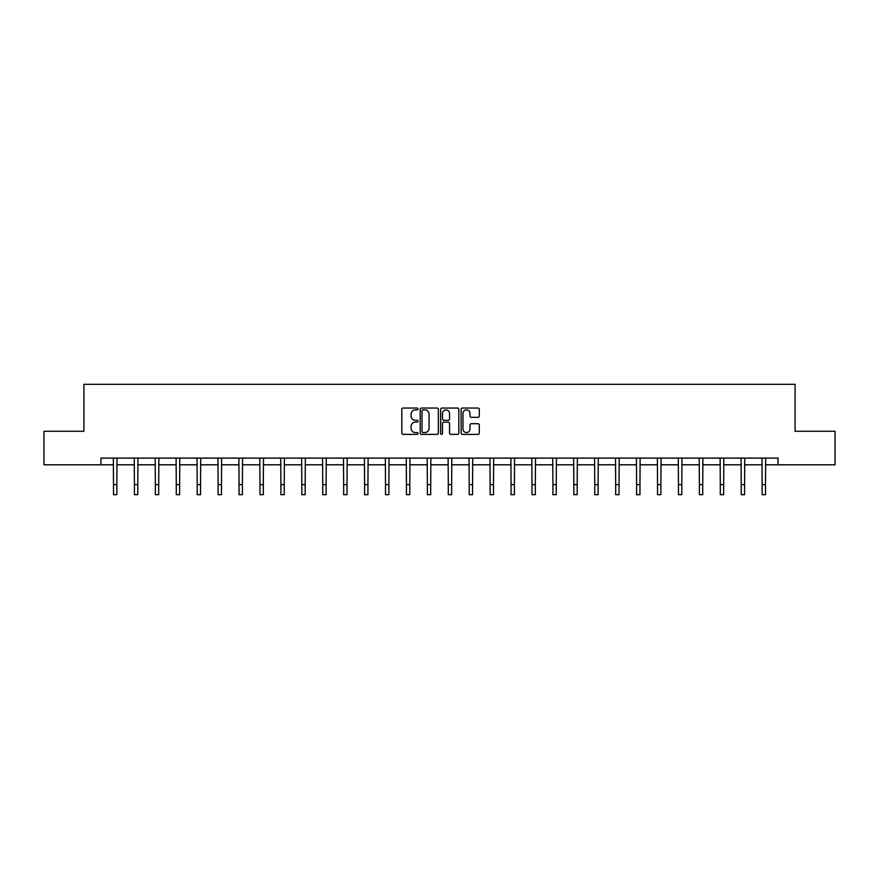<?xml version="1.0" encoding="UTF-8"?>
<svg xmlns="http://www.w3.org/2000/svg" width="879" height="879" viewBox="0 0 879 879"><rect width="100%" height="100%" fill="white"/><g stroke="black" fill="none" stroke-linecap="round" stroke-linejoin="round"><path stroke-width="1.32" d="M418.041 408.966A0.923 0.923 0 0 0 417.118 408.043L403.131 408.043A1.318 1.318 0 0 0 401.813 409.361L401.813 433.061A1.318 1.318 0 0 0 403.131 434.38L417.118 434.38A0.923 0.923 0 0 0 418.041 433.457A0.923 0.923 0 0 0 417.118 432.534L415.306 432.534A4.208 4.208 0 0 1 411.097 428.326L411.097 426.348A4.208 4.208 0 0 1 415.306 422.129L417.118 422.129A0.923 0.923 0 0 0 418.041 421.217A0.923 0.923 0 0 0 417.118 420.294L415.306 420.294A4.208 4.208 0 0 1 411.097 416.075L411.097 414.097A4.208 4.208 0 0 1 415.306 409.889L417.118 409.889A0.923 0.923 0 0 0 418.041 408.966M477.978 417.327A1.318 1.318 0 0 0 479.297 416.009L479.297 409.361A1.318 1.318 0 0 0 477.978 408.043L462.442 408.043A1.318 1.318 0 0 0 461.123 409.361L461.123 433.061A1.318 1.318 0 0 0 462.442 434.38L477.978 434.38A1.318 1.318 0 0 0 479.297 433.061L479.297 425.029A1.318 1.318 0 0 0 477.978 423.711L471.331 423.711A1.318 1.318 0 0 0 470.012 425.029L470.012 429.007A3.527 3.527 0 0 1 466.485 432.534A3.527 3.527 0 0 1 462.969 429.007L462.969 413.416A3.527 3.527 0 0 1 466.485 409.889A3.527 3.527 0 0 1 470.012 413.416L470.012 416.009A1.318 1.318 0 0 0 471.331 417.327L477.978 417.327M100.953 464.804L43.95 464.804L43.95 431.27L83.923 431.27L83.923 384.321L795.077 384.321L795.077 431.27L835.05 431.27L835.05 464.804L778.047 464.804L778.047 458.102L100.953 458.102L100.953 464.804L113.501 464.804M438.346 409.361A1.318 1.318 0 0 0 437.028 408.043L421.491 408.043A1.318 1.318 0 0 0 420.184 409.361L420.184 433.061A1.318 1.318 0 0 0 421.491 434.38L437.028 434.38A1.318 1.318 0 0 0 438.346 433.061L438.346 409.361M441.972 408.043L457.509 408.043A1.318 1.318 0 0 1 458.816 409.361L458.816 433.061A1.318 1.318 0 0 1 457.509 434.38L450.85 434.38A1.318 1.318 0 0 1 449.543 433.061L449.543 423.447A1.318 1.318 0 0 0 448.224 422.129L443.807 422.129A1.318 1.318 0 0 0 442.5 423.447L442.5 433.457A0.923 0.923 0 0 1 441.577 434.38A0.923 0.923 0 0 1 440.654 433.457L440.654 409.361A1.318 1.318 0 0 1 441.972 408.043M116.852 464.804L134.421 464.804M137.772 464.804L155.341 464.804M158.703 464.804L176.272 464.804M179.624 464.804L197.193 464.804M200.544 464.804L218.113 464.804M221.475 464.804L239.044 464.804M242.395 464.804L259.964 464.804M263.315 464.804L280.895 464.804M284.247 464.804L301.816 464.804M305.167 464.804L322.736 464.804M326.098 464.804L343.667 464.804M347.018 464.804L364.587 464.804M367.938 464.804L385.507 464.804M388.87 464.804L406.439 464.804M409.79 464.804L427.359 464.804M430.71 464.804L448.29 464.804M451.641 464.804L469.21 464.804M472.561 464.804L490.13 464.804M493.493 464.804L511.062 464.804M514.413 464.804L531.982 464.804M535.333 464.804L552.902 464.804M556.264 464.804L573.833 464.804M577.184 464.804L594.753 464.804M598.105 464.804L615.685 464.804M619.036 464.804L636.605 464.804M639.956 464.804L657.525 464.804M660.887 464.804L678.456 464.804M681.807 464.804L699.376 464.804M702.728 464.804L720.297 464.804M723.659 464.804L741.228 464.804M744.579 464.804L762.148 464.804M765.499 464.804L778.047 464.804M422.942 409.889A0.923 0.923 0 0 0 422.019 410.812L422.019 431.611A0.923 0.923 0 0 0 422.942 432.534L424.854 432.534A4.208 4.208 0 0 0 429.062 428.326L429.062 414.097A4.208 4.208 0 0 0 424.854 409.889L422.942 409.889M449.543 413.482A3.527 3.527 0 0 0 446.016 409.955A3.527 3.527 0 0 0 442.5 413.482L442.5 418.975A1.318 1.318 0 0 0 443.807 420.294L448.224 420.294A1.318 1.318 0 0 0 449.543 418.975L449.543 413.482M113.325 458.102L113.501 484.615L116.852 484.615L117.017 458.102M113.501 484.615L113.501 494.679L116.852 494.679L116.852 484.615M134.245 458.102L134.421 484.615L137.772 484.615L137.948 458.102M134.421 484.615L134.421 494.679L137.772 494.679L137.772 484.615M155.176 458.102L155.341 484.615L158.703 484.615L158.868 458.102M155.341 484.615L155.341 494.679L158.703 494.679L158.703 484.615M176.097 458.102L176.272 484.615L179.624 484.615L179.788 458.102M176.272 484.615L176.272 494.679L179.624 494.679L179.624 484.615M197.028 458.102L197.193 484.615L200.544 484.615L200.72 458.102M197.193 484.615L197.193 494.679L200.544 494.679L200.544 484.615M217.948 458.102L218.113 484.615L221.475 484.615L221.64 458.102M218.113 484.615L218.113 494.679L221.475 494.679L221.475 484.615M238.868 458.102L239.044 484.615L242.395 484.615L242.571 458.102M239.044 484.615L239.044 494.679L242.395 494.679L242.395 484.615M259.799 458.102L259.964 484.615L263.315 484.615L263.491 458.102M259.964 484.615L259.964 494.679L263.315 494.679L263.315 484.615M280.72 458.102L280.895 484.615L284.247 484.615L284.411 458.102M280.895 484.615L280.895 494.679L284.247 494.679L284.247 484.615M301.64 458.102L301.816 484.615L305.167 484.615L305.343 458.102M301.816 484.615L301.816 494.679L305.167 494.679L305.167 484.615M322.571 458.102L322.736 484.615L326.098 484.615L326.263 458.102M322.736 484.615L322.736 494.679L326.098 494.679L326.098 484.615M343.491 458.102L343.667 484.615L347.018 484.615L347.183 458.102M343.667 484.615L343.667 494.679L347.018 494.679L347.018 484.615M364.422 458.102L364.587 484.615L367.938 484.615L368.114 458.102M364.587 484.615L364.587 494.679L367.938 494.679L367.938 484.615M385.343 458.102L385.507 484.615L388.87 484.615L389.034 458.102M385.507 484.615L385.507 494.679L388.87 494.679L388.87 484.615M406.263 458.102L406.439 484.615L409.79 484.615L409.966 458.102M406.439 484.615L406.439 494.679L409.79 494.679L409.79 484.615M427.194 458.102L427.359 484.615L430.71 484.615L430.886 458.102M427.359 484.615L427.359 494.679L430.71 494.679L430.71 484.615M448.114 458.102L448.29 484.615L451.641 484.615L451.806 458.102M448.29 484.615L448.29 494.679L451.641 494.679L451.641 484.615M469.034 458.102L469.21 484.615L472.561 484.615L472.737 458.102M469.21 484.615L469.21 494.679L472.561 494.679L472.561 484.615M489.966 458.102L490.13 484.615L493.493 484.615L493.657 458.102M490.13 484.615L490.13 494.679L493.493 494.679L493.493 484.615M510.886 458.102L511.062 484.615L514.413 484.615L514.578 458.102M511.062 484.615L511.062 494.679L514.413 494.679L514.413 484.615M531.817 458.102L531.982 484.615L535.333 484.615L535.509 458.102M531.982 484.615L531.982 494.679L535.333 494.679L535.333 484.615M552.737 458.102L552.902 484.615L556.264 484.615L556.429 458.102M552.902 484.615L552.902 494.679L556.264 494.679L556.264 484.615M573.657 458.102L573.833 484.615L577.184 484.615L577.36 458.102M573.833 484.615L573.833 494.679L577.184 494.679L577.184 484.615M594.589 458.102L594.753 484.615L598.105 484.615L598.28 458.102M594.753 484.615L594.753 494.679L598.105 494.679L598.105 484.615M615.509 458.102L615.685 484.615L619.036 484.615L619.201 458.102M615.685 484.615L615.685 494.679L619.036 494.679L619.036 484.615M636.429 458.102L636.605 484.615L639.956 484.615L640.132 458.102M636.605 484.615L636.605 494.679L639.956 494.679L639.956 484.615M657.36 458.102L657.525 484.615L660.887 484.615L661.052 458.102M657.525 484.615L657.525 494.679L660.887 494.679L660.887 484.615M678.28 458.102L678.456 484.615L681.807 484.615L681.972 458.102M678.456 484.615L678.456 494.679L681.807 494.679L681.807 484.615M699.212 458.102L699.376 484.615L702.728 484.615L702.903 458.102M699.376 484.615L699.376 494.679L702.728 494.679L702.728 484.615M720.132 458.102L720.297 484.615L723.659 484.615L723.824 458.102M720.297 484.615L720.297 494.679L723.659 494.679L723.659 484.615M741.052 458.102L741.228 484.615L744.579 484.615L744.755 458.102M741.228 484.615L741.228 494.679L744.579 494.679L744.579 484.615M761.983 458.102L762.148 484.615L765.499 484.615L765.675 458.102M762.148 484.615L762.148 494.679L765.499 494.679L765.499 484.615"/></g></svg>
